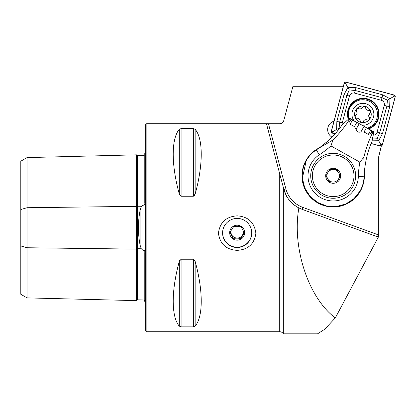 <?xml version="1.0" encoding="UTF-8"?>
<svg xmlns="http://www.w3.org/2000/svg" width="416" height="416" viewBox="0 0 416 416"><rect width="100%" height="100%" fill="white"/><g stroke="black" fill="none" stroke-linecap="round" stroke-linejoin="round"><path stroke-width="0.62" d="M144.789 300.742L143.978 299.972L137.316 299.816A0.832 0.832 0 0 1 137.316 299.816A0.832 0.832 0 0 0 136.464 300.628L27.04 297.882L20.8 294.278L20.8 209.524L27.04 207.724L136.464 206.346L136.464 154.84A0.832 0.832 0 0 0 137.296 155.652L143.978 155.496L144.789 154.731M136.464 300.628L136.464 249.122A0.832 0.416 180 0 1 137.296 248.716A0.832 0.416 180 0 1 137.316 248.716L141.289 248.763L140.119 245.216L140.119 210.252C137.857 221.879 137.857 233.532 140.119 245.216M27.04 297.882L27.04 247.749L136.464 249.122L136.464 206.346A0.832 0.416 180 0 0 137.296 206.752A0.832 0.416 180 0 0 137.316 206.752L141.289 206.705L140.119 210.252M141.289 206.705L143.062 205.036L143.978 205.322C144.695 204.818 144.966 203.986 144.789 202.836L144.789 153.509A4.16 4.16 0 0 0 145.621 153.005M145.621 302.463A4.16 4.16 0 0 0 144.789 301.959L144.789 252.632C144.966 251.482 144.695 250.656 143.978 250.146L143.062 250.432L141.289 248.763M279.729 331.75L146.869 331.75L146.869 123.718L266.464 123.718L279.729 173.888L279.729 331.75A4.16 4.16 0 0 1 283.332 333.83L283.332 187.335L279.729 173.888L283.91 189.504C285.797 194.704 287.004 197.434 287.529 197.688M237.151 218.421A14.56 14.544 180 0 0 222.591 232.96A14.56 14.544 180 0 0 237.151 247.504A14.56 14.544 180 0 0 251.716 232.96A14.56 14.544 180 0 0 237.151 218.421M237.151 215.847C226.112 216.606 219.872 222.383 218.431 233.173C219.877 243.932 226.122 249.657 237.151 250.359C248.175 249.657 254.415 243.942 255.876 233.21C254.436 222.383 248.196 216.596 237.151 215.847M301.974 175.796A31.205 31.205 0 0 1 319.405 147.8A31.205 31.205 0 0 0 337.86 206.648A31.205 31.205 0 0 0 364.25 172.936A31.205 31.205 0 0 1 333.18 207.002A31.205 31.205 0 0 1 301.974 175.796M331.926 137.108A8.736 8.736 0 0 1 334.017 121.202M343.377 86.273L292.952 86.273L283.748 120.64C283.098 122.574 281.762 123.604 279.729 123.729L268.44 123.729L285.922 188.968A27.045 27.045 0 0 0 302.796 207.381L378.352 234.879C378.248 236.179 377.728 236.725 376.782 236.522L302.084 209.336L302.796 207.381M146.869 123.718A1.248 1.248 0 0 0 145.621 124.966L145.621 330.502A1.248 1.248 0 0 0 146.869 331.75M144.789 275.839L144.789 257.899L144.789 275.839M144.789 197.569L144.789 179.629L144.789 197.569M179.296 326.144C171.194 316.774 171.194 290.644 179.296 261.42L181.1 259.225L193.352 259.225L195.151 261.42C203.258 290.644 203.258 316.774 195.151 326.144L193.352 326.867L181.1 326.867L179.296 326.144L179.296 261.42L179.878 260.057M179.296 194.048C171.194 164.824 171.194 138.694 179.296 129.324L181.1 128.601L193.352 128.601L195.151 129.324C203.258 138.694 203.258 164.824 195.151 194.048L193.352 196.243L181.1 196.243L179.296 194.048L179.296 129.324M286.442 195.848L283.91 189.504C286.13 197.574 291.112 203.715 298.865 207.938C291.819 247.629 308.506 297.986 335.306 317.928L378.352 237.094L378.352 158.132L381.342 145.985M335.306 317.928L324.631 329.316L317.538 333.83L283.332 333.83M298.865 207.938A29.125 29.125 0 0 1 283.91 189.504A29.125 29.125 0 0 0 298.865 207.938L302.084 209.336M266.464 123.718L268.44 123.729M194.568 195.421L195.151 194.048L195.151 129.324M194.059 326.789L195.151 326.144L195.151 261.42M20.8 209.524L20.8 161.195L27.04 157.591L136.464 154.84M137.296 155.652A0.832 0.832 0 0 0 137.316 155.652L137.316 299.816M20.8 245.944L27.04 247.749L27.04 157.591M381.441 146.156L381.061 146.058M287.248 197.246L286.603 196.149M322.301 205.046L321.48 204.729M360.126 190.902A30.893 30.893 0 0 1 318.074 202.748A30.893 30.893 0 0 1 316.248 149.958A95.28 95.28 0 0 0 318.942 148.127C328.957 140.738 336.664 133.011 342.056 124.946L349.554 118.201L359.263 123.64L373.771 131.778L371.93 141.684C367.874 150.472 365.3 161.07 364.213 173.482A95.28 95.28 0 0 0 364.057 176.758A30.893 30.893 0 0 1 360.126 190.902L354.037 198.588L345.847 203.975L336.378 206.523L326.591 205.982L317.465 202.4L309.91 196.118L304.715 187.803L302.385 178.277M311.225 163.493A25.168 25.168 0 0 0 320.871 197.751A25.168 25.168 0 0 0 358.332 176.582A101.01 101.01 0 0 1 359.83 162.12L330.944 145.928A101.01 101.01 0 0 1 319.389 154.747A25.168 25.168 0 0 0 311.225 163.493M365.888 160.904L366.07 160.02M366.402 158.496L366.475 158.189M365.487 163.004L365.264 164.304M313.581 164.814A22.469 22.469 0 0 0 322.192 195.395A22.469 22.469 0 0 0 352.778 186.784A22.469 22.469 0 0 0 344.167 156.203A22.469 22.469 0 0 0 313.581 164.814M359.83 162.12L363.823 157.336C366.397 147.202 369.491 138.689 373.121 131.799L373.428 131.581M368.311 134.399L371.41 133.125L371.55 130.92L366.413 127.764L364.036 132.002L368.311 134.399L370.687 130.161M364.036 132.002L360.937 131.908C358.394 132.688 356.793 131.794 356.138 129.215L354.437 126.62L356.814 122.382L351.437 119.647L349.632 120.921L350.163 124.228L354.437 126.62M349.898 118.394L349.877 118.768C345.899 125.445 340.252 132.527 332.935 140.026L330.944 145.928M364.79 126.745L366.413 127.764M356.814 122.382L358.53 123.235M328.817 140.124L329.482 139.506M327.231 141.565L326.243 142.428M306.233 160.696L302.375 178.142M363.823 157.336L364.213 173.482M318.942 148.127L332.935 140.026M336.7 169.515L333.102 169.556A6.24 6.24 0 0 0 327.735 172.749L329.498 169.603L336.7 169.515L340.387 175.708L338.624 178.849A6.24 6.24 0 0 0 333.102 169.556L329.498 169.603L327.735 172.749A6.24 6.24 0 0 0 333.258 182.042A6.24 6.24 0 0 0 338.624 178.849L336.861 181.995L329.654 182.083L325.972 175.89L327.735 172.749L325.972 175.89L329.482 181.792M315.032 165.625A20.805 20.805 0 0 0 323.008 193.944A20.805 20.805 0 0 0 351.328 185.973A20.805 20.805 0 0 0 343.351 157.654A20.805 20.805 0 0 0 315.032 165.625M339.711 179.462A7.488 7.488 0 0 0 336.84 169.265A7.488 7.488 0 0 0 326.648 172.136A7.488 7.488 0 0 0 329.519 182.333A7.488 7.488 0 0 0 339.711 179.462M336.944 181.844L340.387 175.708L336.877 169.806M329.654 182.083L336.861 181.995M222.591 232.825A14.56 14.544 180 0 0 243.776 245.643A14.56 14.544 180 0 0 251.716 232.825M240.36 226.58A6.24 6.235 -0 0 1 241.509 227.464M243.324 230.994A6.24 6.235 -0 0 1 236.829 238.15L240.427 238.337L244.14 232.622M243.391 231.873A6.24 6.235 0 0 1 239.99 237.37A6.24 6.235 0 0 1 230.911 231.873M233.438 226.918A6.24 6.235 -0 0 1 234.51 226.283M241.072 226.637L244.348 233.043L240.427 239.086L233.23 238.711L229.954 232.305L233.875 226.262L241.072 226.637M233.745 226.028A7.488 7.478 0 0 1 243.823 229.289A7.488 7.478 0 0 1 240.557 239.351A7.488 7.478 0 0 1 230.485 236.09A7.488 7.478 0 0 1 233.745 226.028M230.168 231.967L231.592 234.759A6.24 6.235 -0 0 1 231.067 230.552M236.829 238.15A6.24 6.235 -0 0 1 231.592 234.759L233.23 237.968L236.829 238.15M233.23 237.968L233.23 238.711M240.427 238.337L240.427 239.086M355.207 116.106A1.638 1.638 0 0 1 355.852 115.248A2.87 2.87 0 0 0 357.089 113.339L355.852 115.248C354.687 116.818 355.056 117.816 356.97 118.238C358.805 118.206 359.876 119.09 360.194 120.9C360.968 122.694 362.019 122.871 363.34 121.425C364.229 119.824 365.534 119.335 367.255 119.964C368.425 120.344 369.21 119.943 369.6 118.768L368.742 115.289L370.687 112.294C370.703 111.051 370.094 110.422 368.862 110.391C367.032 110.427 365.955 109.543 365.643 107.734C364.863 105.934 363.813 105.758 362.492 107.203C361.608 108.81 360.303 109.294 358.576 108.664C356.632 108.441 355.956 109.257 356.548 111.129L357.089 113.339A2.87 2.87 0 0 0 356.548 111.129A1.638 1.638 0 0 1 356.21 110.105M362.097 125.232A10.956 10.956 0 0 0 373.719 116.132A10.956 10.956 0 0 0 364.738 103.501A10.956 10.956 0 0 0 354.016 120.702M367.344 128.175A14.56 14.56 0 0 0 365.336 99.944A14.56 14.56 0 0 0 349.029 118.69M354.708 112.918A8.32 8.32 0 0 0 361.525 122.507A8.32 8.32 0 0 0 371.119 115.69A8.32 8.32 0 0 0 364.296 106.101A8.32 8.32 0 0 0 354.708 112.918M365.643 107.734A2.87 2.87 0 0 0 368.862 110.391M369.98 113.381A2.87 2.87 0 0 0 369.288 117.504M367.255 119.964A2.87 2.87 0 0 0 363.34 121.425A1.638 1.638 0 0 1 362.622 122.226M360.61 121.888A1.638 1.638 0 0 1 360.194 120.9A2.87 2.87 0 0 0 356.97 118.238A1.638 1.638 0 0 1 355.919 118.019M358.576 108.664A2.87 2.87 0 0 0 362.492 107.203M368.711 128.939A15.808 15.808 0 0 0 367.364 98.826A15.808 15.808 0 0 0 348.348 119.319M373.084 135.226A4.16 4.16 0 0 0 377.088 132.142L384.259 105.378A4.16 4.16 0 0 0 381.316 100.282L354.552 93.111A4.16 4.16 0 0 0 349.456 96.049L342.285 122.819A4.16 4.16 0 0 0 342.243 124.784M371.14 143.556L380.349 146.021A1.664 1.664 0 0 0 382.387 144.846L395.2 97.022A1.664 1.664 0 0 0 394.025 94.983L346.2 82.17A1.664 1.664 0 0 0 344.162 83.346L331.344 131.17A1.664 1.664 0 0 0 332.524 133.208L334.974 133.864M371.171 143.478L380.37 145.943A1.581 1.581 0 0 0 382.304 144.825L395.122 97.001A1.581 1.581 0 0 0 394.004 95.066L346.18 82.248A1.581 1.581 0 0 0 344.24 83.366L331.427 131.191A1.581 1.581 0 0 0 332.545 133.13L335.036 133.796M337.88 130.468L336.627 129.48L336.861 121.363L344.032 94.598L347.89 87.448L356.008 87.682L382.772 94.853L389.917 98.712L389.688 106.829L382.512 133.593L378.659 140.743L380.78 144.414L382.304 144.825M372.57 137.987L377.218 138.247L379.699 132.844L386.875 106.075L387.426 100.152L393.593 96.59L394.004 95.066M387.426 100.152L382.018 97.666L355.254 90.496L349.331 89.944L346.845 95.352L339.674 122.117L339.123 128.04L332.956 131.602L332.545 133.13M377.218 138.247L378.659 140.743L372.07 140.842M349.331 89.944L345.769 83.777L344.24 83.366M339.123 128.04L339.57 128.331M143.978 299.972L143.978 250.146M143.978 205.322L143.978 155.496M193.352 259.225L193.352 326.867M181.1 259.225L181.1 326.867M193.352 128.601L193.352 196.243M181.1 128.601L181.1 196.243M283.91 189.504L285.922 188.968M364.057 176.758L358.332 176.582M373.121 131.799L371.55 130.92M351.437 119.647L349.877 118.768M352.539 119.99L350.163 124.228M359.263 123.64L356.138 129.215M360.937 131.908L364.062 126.334M316.248 149.958L319.389 154.747M368.077 128.586A15.262 15.262 0 0 0 367.224 99.351A15.262 15.262 0 0 0 348.79 118.914M393.593 96.59L395.122 97.001M380.78 144.414L380.37 145.943M332.956 131.602L331.427 131.191M345.769 83.777L346.18 82.248M382.512 133.593L377.088 132.142M336.861 121.363L342.285 122.819M344.032 94.598L349.456 96.049M356.008 87.682L354.552 93.111M382.772 94.853L381.316 100.282M389.688 106.829L384.259 105.378"/></g></svg>
